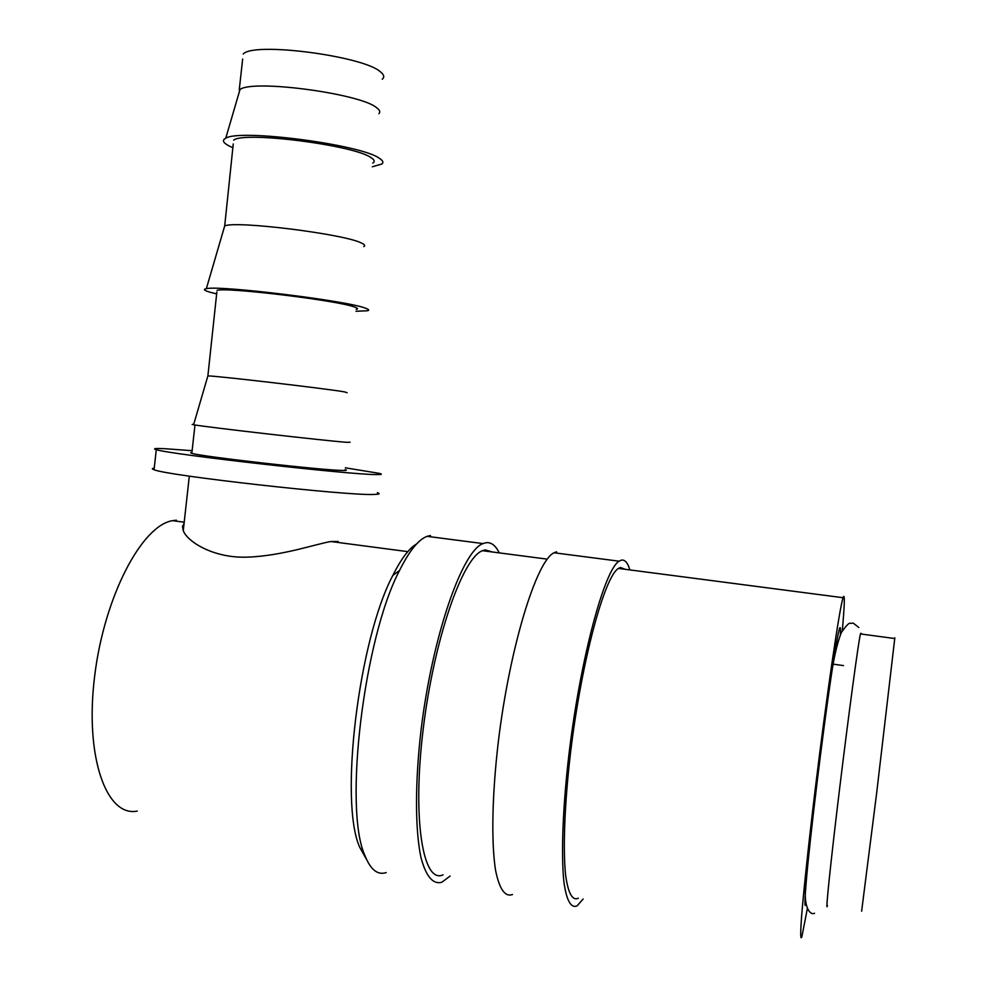 <?xml version="1.0" encoding="UTF-8"?>
<svg xmlns="http://www.w3.org/2000/svg" width="987" height="987" viewBox="0 0 987 987"><rect width="100%" height="100%" fill="white"/><g stroke="black" fill="none" stroke-linecap="round" stroke-linejoin="round"><path stroke-width="1.48" d="M860.96 633.222L860.43 633.925C858.456 641.821 848.869 712.528 839.715 787.799C830.548 863.181 825.12 915.961 827.427 905.449M386.188 872.594C377.626 875.395 370.52 869.695 364.894 855.495C343.291 808.476 364.104 637.38 399.55 570.461C409.284 550.906 418.463 539.531 427.075 536.336L430.468 535.522M366.596 859.554L359.774 847.401C338.948 802.061 358.713 639.564 392.838 575.446C401.08 558.901 408.988 548.414 416.563 543.985M450.097 876.049L441.818 882.255C432.948 884.685 425.977 876.394 420.931 857.358C415.083 829.549 414.959 782.444 421.067 729.985C432.429 635.603 462.372 550.746 483.001 543.578L486.023 542.702C491.255 542.11 495.659 545.503 499.262 552.893M443.052 874.84C422.942 884.401 412.122 819.37 423.201 729.097C434.058 638.922 462.669 557.606 482.47 550.697L485.197 549.895L492.439 552.004M583.132 899.021L577.21 905.758C571.165 908.719 566.464 900.786 563.898 881.798C560.998 854.002 562.812 806.317 569.129 752.859C580.751 656.651 604.723 569.314 619.108 561.196L621.205 560.184C624.808 559.358 627.683 562.602 629.842 569.906M512.5 894.53C505.011 897.245 499.36 889.102 495.523 870.102C491.193 842.306 492.081 794.893 498.299 741.916C509.798 646.584 536.657 560.443 554.052 552.769L556.594 551.832M807.255 909.113L801.851 936.799C800.395 940.537 800.346 933.394 801.678 915.344C803.837 888.769 808.809 842.256 815.176 789.6C826.687 694.811 839.641 607.116 843.083 597.715L843.54 596.555C844.897 594.816 844.477 606.203 842.281 630.73M578.357 898.207C572.435 901.057 568.179 893.383 565.613 875.198C562.849 848.561 564.589 802.949 570.634 751.86C581.738 659.945 604.649 576.26 618.454 568.426L620.354 567.488L625.215 569.314M242.654 59.035L239.236 89.977L240.014 89.472C253.091 79.194 360.514 93.629 376.565 107.669C379.761 110.001 380.538 112 378.897 113.69M243.209 54.063C253.24 41.54 364.24 56.111 380.587 71.977C384.103 74.802 384.659 77.22 382.24 79.231M232.846 147.668L229.366 146.088C223.013 142.856 221.804 140.24 225.752 138.229C239.816 128.655 361.489 144.645 379.316 158.265C382.894 160.536 383.746 162.436 381.883 163.99L372.346 166.766M233.253 143.929L224.703 225.9C236.399 220.52 344.562 234.104 361.291 242.975C364.672 244.505 365.498 245.714 363.759 246.602M233.672 140.191C243.32 131.012 354.21 145.138 370.927 157.587C374.505 159.82 375.122 161.671 372.765 163.126M216.646 293.879L210.836 292.436C204.247 290.597 202.754 289.339 206.345 288.673C219.052 285.132 345.709 300.591 364.82 307.956C368.706 309.252 369.632 310.177 367.608 310.745L356.036 311.275M216.856 291.979L207.887 375.887C218.041 375.998 327.005 388.767 344.475 391.876L347.116 392.727M217.041 290.363C226.023 286.983 336.727 300.356 354.074 306.871C357.763 308.092 358.478 308.931 356.245 309.412M193.711 424.361C191.564 424.25 191.527 424.373 193.6 424.743C204.371 426.927 327.783 441.066 347.214 442.349L350.114 442.213M191.922 452.552L190.627 452.799L191.836 453.329C200.867 456.525 322.983 470.38 342.44 470.429C346.548 470.528 347.436 470.268 345.117 469.639M184.063 523.492L182.472 526.466L183.274 530.673C187.16 541.555 213.5 558.445 247.429 557.137C282.134 555.928 315.643 544.047 330.879 541.518L338.27 541.493M192.12 450.689L164.669 448.69C155.218 448.234 152.417 448.554 156.279 449.653C168.974 454.291 350.792 474.846 376.294 474.574C381.685 474.661 382.759 474.278 379.489 473.402L345.327 467.813M377.305 492.661C380.55 493.722 379.452 494.314 374.036 494.438C348.411 495.967 166.63 475.611 154.058 469.726C151.727 468.936 151.776 468.406 154.231 468.146M894.839 637.775L876.604 793.474L861.626 911.198M137.255 811.08C106.497 817.421 84.648 757.004 94.579 676.663C104.178 596.382 142.017 525.281 172.565 520.667L176.377 520.186M805.984 904.215C804.491 908.743 804.615 900.786 806.354 880.342C809.957 837.766 822.418 735.241 831.054 677.193C835.446 647.657 838.333 631.261 839.74 628.003C840.43 626.572 840.628 628.818 840.356 634.752M831.054 677.193C833.707 658.193 837.124 643.327 841.294 632.618C846.34 625.363 849.425 622.279 850.547 623.365L853.224 623.105L858.801 627.485M359.774 847.401L364.894 855.495M392.838 575.446L399.55 570.461M483.001 543.578L427.075 536.336M547.267 559.148L482.47 550.697M619.108 561.196L554.052 552.769M843.083 597.715L618.454 568.426M240.014 89.472L225.752 138.229M224.703 225.9L206.345 288.673M207.887 375.887L193.6 424.743M191.836 453.329L194.97 424.965M183.274 530.673L189.307 476.141M894.777 638.54L860.43 633.925M407.791 551.647L330.879 541.518M184.211 522.197L172.565 520.667M843.54 665.596L833.028 664.14M814.534 913.222C810.549 915.751 802.234 907.818 806.354 880.342M156.279 449.653L154.058 469.726"/></g></svg>
